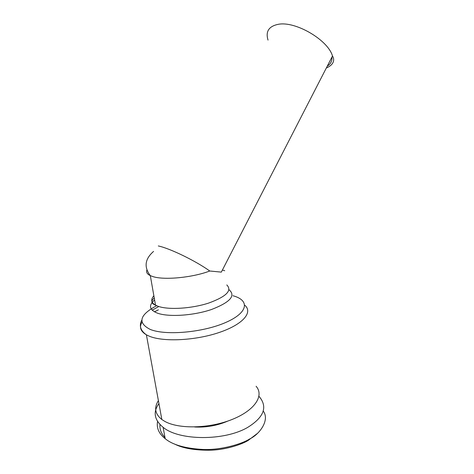 <?xml version="1.0" encoding="UTF-8"?>
<svg xmlns="http://www.w3.org/2000/svg" width="474" height="474" viewBox="0 0 474 474"><rect width="100%" height="100%" fill="white"/><g stroke="black" fill="none" stroke-linecap="round" stroke-linejoin="round"><path stroke-width="0.71" d="M268.035 40.112C265.422 31.527 268.817 26.266 278.226 24.322C295.456 20.82 328.156 40.071 332.481 56.033L221.328 272.117L209.769 271.004C192.817 277.533 164.608 280.306 153.143 276.668L150.317 275.637C147.147 274.102 146.01 272.2 146.904 269.943M256.09 386.257C264.35 395.512 255.042 410.259 232.325 419.377C209.721 428.579 178.84 429.326 164.756 421.362L161.841 419.508C155.022 414.057 153.878 407.759 158.393 400.607M194.684 426.985C206.249 427.595 217.353 425.605 227.988 421.001M263.218 411.029C270.067 419.946 259.639 434.439 249.496 439.043C242.759 443.551 221.974 450.17 203.512 449.494C185.423 448.523 172.654 444.92 165.195 438.681C158.903 433.716 156.361 427.981 157.575 421.481M258.958 396.359L259.918 397.431C267.62 407.498 263.585 417.464 247.801 427.329C224.492 441.176 178.965 440.731 163.115 427.305C154.228 419.899 152.841 412.001 158.938 403.599M257.435 433.396L248.222 440.399C242.617 443.978 227.277 449.53 211.422 450.187C195.241 450.466 182.863 448.374 174.302 443.919M164.964 437.449C161.172 433.544 159.507 429.237 159.975 424.52M224.729 270.737L222.407 270.02M209.769 271.004C195.667 260.878 169.988 248.406 158.298 245.953M158.387 309.848L154.453 311.833M141.933 322.255C139.066 327.173 140.559 331.362 146.407 334.834L149.34 336.22C163.524 342.145 195.501 340.563 219.207 332.475C243.026 324.447 253.104 312.39 244.892 305.309M232.983 295.746C249.946 300.273 248.429 312.633 225.683 322.492C203.156 332.446 165.734 335.799 150.234 329.43C137.353 322.847 139.486 314.937 156.627 305.712M226.785 284.939C232.384 290.544 226.335 296.594 208.643 303.082C191.697 308.604 168.791 310.043 158.34 306.376L155.519 305.173C151.129 302.619 150.578 299.497 153.866 295.806M154.595 299.935C148.35 305.44 149.298 309.848 157.445 313.16C168.673 317.266 193.635 315.631 211.611 309.463C230.269 302.216 236.064 295.628 229.001 289.691M327.321 66.064C330.627 64.079 332.173 61.075 331.96 57.052M248.222 440.399L249.496 439.043M141.744 320.246C138.923 325.721 140.476 330.585 146.407 334.834L161.841 419.508M153.57 251.416C144.884 258.976 143.8 267.052 150.317 275.637L155.519 305.173C151.153 303.55 150.732 301.138 154.246 297.939M326.325 68.001C335.45 64.043 334.111 58.349 332.481 56.033M163.121 427.311L165.195 438.681M158.399 306.737L152.178 310.168"/></g></svg>
